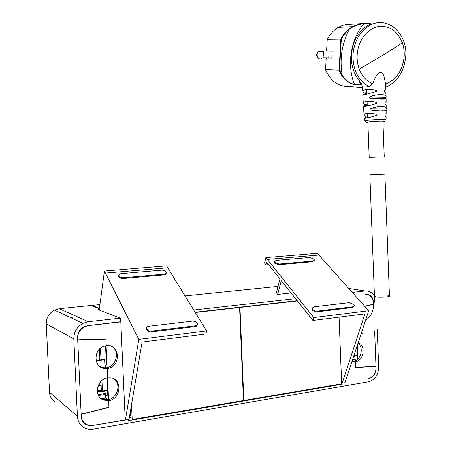<?xml version="1.0" encoding="UTF-8"?>
<svg xmlns="http://www.w3.org/2000/svg" width="452" height="452" viewBox="0 0 452 452"><rect width="100%" height="100%" fill="white"/><g stroke="black" fill="none" stroke-linecap="round" stroke-linejoin="round"><path stroke-width="0.68" d="M297.246 300.721L195.078 312.219M295.625 298.682L193.716 310.004M278.008 286.404L185.032 295.896M99.926 304.591L90.942 305.507L99.372 308.71M130.515 413.427L130.023 413.512M130.899 417.518L129.3 417.789M341.944 384.245L128.001 420.75L128.108 423.185L342.028 386.387L341.944 384.245L341.023 383.929M120.447 321.751L87.53 325.672L84.208 326.615C79.846 328.949 77.637 332.576 77.597 337.503L77.704 339.825L105.841 338.938L106.147 345.605C120.334 343.294 121.407 367.097 107.192 368.538L107.616 377.815L110.118 377.748C122.661 378.324 121.339 399.291 108.661 400.709L108.96 407.354L81.162 414.371L81.27 416.682C81.496 419.97 82.885 422.484 85.434 424.219L88.123 425.383L91.62 425.592L125.419 420.027L138.82 339.373L105.429 273.098L167.754 267.827L105.429 273.098L104.406 271.07L99.197 310.038M54.607 401.783C51.483 399.495 49.776 396.314 49.5 392.246L46.268 323.807L73.823 338.927C73.857 332.011 76.885 326.819 82.914 323.349L88.293 321.717L120.283 318.163L120.452 321.943L88.473 325.564L84.88 326.581C80.106 329.118 77.693 333.079 77.642 338.469L81.224 415.721C81.473 419.326 82.998 422.072 85.801 423.965C87.976 425.315 90.4 425.784 93.067 425.36L125.238 419.897L120.814 321.903M113.774 378.816C121.599 383.85 117.497 398.466 107.819 399.839M111.463 346.311C120.283 350.888 116.526 366.64 106.293 367.821M125.419 420.027L129.023 419.416L142.092 342.062L205.937 333.994L206.598 330.932L167.754 267.827M138.82 339.373L206.598 330.932M104.406 271.07L166.556 265.889L167.754 267.821M106.101 345.808L107.124 368.312M107.565 377.94L108.553 399.675M107.909 399.817L105.48 398.105L105.316 394.432L107.847 396.178L107.017 378.041M101.299 398.754L105.48 398.105M105.474 367.798C105.519 365.894 105.83 364.86 106.412 364.702L105.553 345.904M98.474 395.477L105.316 394.432M97.231 390.827L101.338 390.206L102.412 390.946L107.57 390.166M99.457 349.187L99.954 359.95M100.937 381.431L101.338 390.206M101.112 385.336L98.101 385.782M97.931 386.234L101.135 385.759M102.412 390.946L101.937 380.516M100.988 359.815L100.463 348.289M373.222 304.241L373.623 304.309L373.714 306.62L373.578 303.015C372.883 297.196 370.092 294.263 365.199 294.218L365.871 294.145C370.352 294.184 372.911 296.868 373.544 302.207L373.618 304.151L364.657 306.196M358.012 343.164C364.086 347.447 360.973 360.385 353.656 361.131L352.006 361.34M353.656 361.131L355.56 361.69L355.781 367.408L375.968 366.284L374.64 331.113L376.019 367.572C375.77 373.51 373.233 377.177 368.408 378.59L369.075 378.477C373.493 377.183 375.821 373.821 376.047 368.38L375.974 366.448L355.865 367.566L355.645 361.854L351.984 361.408M375.51 366.312L375.974 366.448M355.893 355.182L357.718 355.696L357.843 358.848L352.56 359.668M268.624 264.646L265.974 264.878L264.544 263.075L265.883 257.612L317.332 253.323L318.88 255.052L267.324 259.408L318.88 255.047L368.719 310.733L344.944 382.72L342.181 383.189L364.928 313.903L312.92 320.479L313.761 317.581L368.719 310.733M353.667 356.317L357.718 355.696M377.234 329.435L378.657 367.143C378.33 375.036 374.957 379.934 368.533 381.827L342.028 386.387L341.616 382.997L342.181 383.189M313.761 317.581L267.324 259.408M265.883 257.612L267.324 259.403M291.088 292.958L277.675 294.399L281.297 280.619L312.92 320.479M277.675 294.399L276.364 292.693L279.957 278.935L266.646 262.154L265.974 264.878M312.055 308.343L312.332 310.038C313.564 311.309 315.151 311.903 317.101 311.812L352.566 307.513L354.221 306.111M317.31 311.089L352.792 306.812L354.391 305.586L353.865 304.394L349.176 302.676L313.852 306.835L312.089 308.23L312.541 309.315C313.773 310.592 315.36 311.185 317.31 311.089L317.101 311.812M274.307 261.815L274.539 263.126L278.895 264.708L312.558 261.725L314.225 260.375M279.07 264.019L312.75 261.053L314.349 259.94L313.937 259.036L309.643 257.504L276.115 260.375L274.358 261.618L274.714 262.442L279.07 264.019L278.895 264.708M197.332 324.632C197.321 325.694 196.53 326.35 194.959 326.604L151.618 331.853L151.753 331.067L195.123 325.835C196.722 325.576 197.513 324.898 197.484 323.807L197.219 323.056C196.145 321.666 194.501 321.022 192.286 321.135L149.177 326.208C147.363 326.502 146.488 327.271 146.55 328.502L146.538 328.406M151.753 331.067C149.414 331.192 147.747 330.525 146.742 329.073L146.55 328.502M151.618 331.853C149.279 331.977 147.612 331.31 146.606 329.853L146.414 329.288M166.161 273.087L166.15 273.155C166.172 274.11 165.409 274.686 163.85 274.889L123.345 278.472L123.458 277.726L163.98 274.155C165.539 273.957 166.308 273.381 166.279 272.426L166.076 271.878C165.144 270.691 163.652 270.132 161.584 270.183L121.289 273.635C119.548 273.855 118.706 274.5 118.757 275.562L118.757 275.584M123.458 277.726C121.289 277.782 119.769 277.2 118.904 275.974L118.757 275.562M123.345 278.472C121.176 278.534 119.661 277.946 118.797 276.72L118.65 276.308M352.3 292.387L365.075 290.969C369.035 290.692 372.154 292.427 374.437 296.179M46.268 323.807C46.296 317.699 49.014 313.134 54.421 310.106L59.257 308.693L91.666 305.388L99.423 308.32M77.196 316.739L70.891 317.417M59.811 312.609L60.359 312.535M73.823 338.927L77.422 416.343C77.733 420.942 79.625 424.513 83.111 427.055C86.112 429.072 89.485 429.784 93.242 429.185L129.006 423.032L128.848 419.445M99.27 309.462L98.027 309.592L120.283 318.163M373.623 304.309L364.781 306.332M355.56 361.69C363.916 360.849 366.047 345.226 358.182 342.65M357.317 345.255L357.69 354.905L353.944 355.481M81.151 414.179L77.716 340.017L105.96 339.124L106.26 345.791L105.508 345.91C92.784 347.803 92.976 368.996 105.711 368.51L107.293 368.408L107.729 377.917C96.349 378.957 93.344 397.494 104.146 400.189L108.757 400.495L109.056 407.139L81.151 414.179M107.293 368.408L106.135 367.73L104.559 367.826L100.112 366.741M108.757 400.495L107.593 399.675L102.999 399.365L100.824 398.387M100.689 391.799L100.141 391.421L105.497 390.607L106.056 390.986L100.689 391.799L97.276 391.494M100.141 391.421L97.259 391.274M95.926 360.097L98.406 360.498L104.627 359.713L105 367.826M105.011 368.097L105.028 368.482M106.056 390.986L106.163 393.376L98.061 394.613M95.897 359.945L97.864 360.182L104.073 359.402L104.627 359.713M99.468 360.018L99.841 357.509M99.655 353.413L98.875 349.808M98.807 384.279L101.05 383.951M131.526 404.619L132.193 419.49L130.95 418.603L130.724 413.574L130.086 413.134M195.236 312.473L239.583 307.479L243.458 400.54L132.193 419.49M238.825 307.292L239.583 307.479M243.447 400.286L243.848 400.478L239.972 307.433L297.433 300.959M239.221 307.253L239.972 307.433M339.062 317.174L341.65 383.821L243.848 400.478M99.18 383.652L99.208 384.223M382.731 156.934L369.199 157.409L382.731 156.934M387.912 295.478L389.438 295.987C390.37 296.919 379.923 297.608 375.9 296.874C379.923 297.608 390.37 296.919 389.438 295.987L384.889 174.189L369.855 174.862M375.9 296.874L374.442 296.235L375.9 296.874M386.036 96.146L385.98 93.677L384.629 91.553L384.562 90.603L385.872 89.812L385.533 84.078C383.889 73.783 382.985 74.45 382.2 73.043L380.516 72.173L378.657 72.925C377.533 74.269 376.911 73.523 372.657 83.727L369.538 86.716C365.566 85.778 363.205 85.609 362.464 86.196L362.419 86.564M362.594 91.067L364.092 93.14L364.182 94.067L362.837 94.971C364.696 94.79 369.29 93.587 376.618 91.372L376.572 90.389C369.081 89.084 364.436 89.264 362.651 90.937L362.408 86.275M362.837 94.971L363.063 100.344M363.532 106.644L363.775 110.034L363.532 106.644C365.329 106.587 369.792 105.474 376.911 103.31L376.883 102.321C369.55 101.022 365.013 101.146 363.272 102.683L363.029 99.722M363.775 110.034L363.849 111.932M363.854 111.073L364.12 114.452C365.753 113.068 370.058 113.006 377.036 114.271L377.053 115.26C370.329 117.328 366.126 118.322 364.448 118.249L365.459 117.277L367.668 116.893M386.064 119.769L386.11 117.113L385.047 115.305L385.019 114.35L386.149 113.446L386.166 110.542M386.059 109.051L386.166 110.226C387.211 111.328 378.177 111.26 370.917 110.079L370.109 109.87L370.041 108.887C377.104 105.768 387.347 105.904 386.166 108.649L386.059 109.051L370.041 108.887M386.166 108L386.161 105.418L384.918 103.423L384.867 102.474L386.127 101.61L386.087 98.813M385.912 97.316L386.081 98.542C387.211 99.446 377.104 99.412 369.657 98.084L369.295 97.016C376.527 93.717 387.166 93.943 386.048 96.79L385.912 97.316L369.295 97.016M364.12 114.452L365.385 116.322L365.459 117.277M363.696 109.87L363.674 109.582M363.464 106.638L364.724 105.706L367.227 105.214L364.724 105.706M363.21 102.819L364.662 104.745L364.758 105.672M363.012 98.265L362.922 97.847M385.533 84.078C396.308 79.761 402.512 70.698 404.15 56.89C404.495 51.974 403.902 47.29 402.37 42.827C397.195 30.324 388.782 24.979 377.126 26.792C366.617 29.357 357.973 41.392 357.176 54.726C356.882 59.811 357.566 64.602 359.233 69.111C362.086 76.343 366.561 81.219 372.657 83.727M359.148 80.586L360.594 84.75L361.436 83.959L360.504 82.366M370.787 23.713L370.092 23.425L368.979 24.82M360.713 84.903L354.617 84.524C349.407 83.462 345.153 80.496 341.853 75.625L342.266 75.416C345.435 80.292 349.509 83.275 354.498 84.377L360.713 84.903C363.583 84.79 358.651 80.789 356.346 76.292L356.278 76.173M356.346 76.292C352.673 70.004 351.051 62.76 351.47 54.573C352.424 43.539 356.504 34.821 363.719 28.425L366.888 26.024C370.504 24.12 371.629 23.221 370.256 23.323L361.255 23.962L352.492 26.719C356.391 24.849 360.221 23.832 363.99 23.657L363.826 23.758C358.572 24.075 353.713 25.933 349.255 29.352C341.78 43.872 339.446 59.229 342.266 75.416L339.537 70.122L341.305 39.098C343.413 35.183 346.062 31.934 349.255 29.352L348.916 29.075C345.69 31.685 343.006 34.968 340.881 38.928L327.271 39.273C330.05 34.069 333.712 30.114 338.249 27.408L352.492 26.719L348.916 29.075M385.782 87.106L386.516 86.818C397.641 81.467 404.026 71.535 405.664 57.008C408.207 33.572 386.742 14.492 368.905 25.928C359.498 32.052 354.193 41.607 352.978 54.585C352.792 70.213 358.312 80.925 369.538 86.716M368.877 23.493L368.278 23.431M370.352 23.979L370.273 25.171M341.853 75.625L339.096 70.275L339.537 70.122L339.073 70.1L340.836 39.098L327.271 39.273M329.135 50.963L332.231 51.11L331.83 58.105L328.734 57.969L329.135 50.963L323.502 50.974L323.118 57.907L328.734 57.969M338.249 27.408L342.497 25.448L346.175 24.521L365.369 23.38M326.581 50.969L327.225 39.443M361.267 87.383L344.661 86.275C336.011 84.767 329.649 79.269 325.564 69.789L326.186 58.037L331.83 58.105M326.186 58.037L323.118 57.907M130.752 414.213L129.882 414.36M129.701 415.428L130.797 415.247M352.566 307.513L352.792 306.812M312.558 261.725L312.75 261.053M194.959 326.604L195.123 325.835M163.85 274.889L163.98 274.155M365.075 290.969L348.769 288.444M49.5 392.246L77.422 416.343M59.257 308.693L88.293 321.717M99.254 360.436L98.705 360.12M100.304 382.121L100.988 382.545M361.295 333.214L362.803 333.299M382.946 122.063L384.285 121.712C386.471 120.69 367.504 121.56 366.51 122.52L367.894 122.916M385.935 120.345L386.064 119.916C387.793 118.74 365.764 119.808 364.691 120.95L364.628 121.113M362.464 86.196L362.651 90.937M363.075 99.429L363.272 102.683M364.448 118.249L364.691 120.95M385.929 98.287L369.352 97.999M386.059 110.022L370.109 109.87M365.385 116.322L367.629 115.927M364.662 104.745L367.188 104.242M364.142 94.101L366.781 93.524M364.092 93.14L366.747 92.553M402.37 42.827L381.9 55.833L359.233 69.111M354.617 84.524L354.498 84.377C346.69 65.342 350.594 39.29 363.826 23.758L370.776 23.436L368.945 25.905M363.99 23.657L370.256 23.323M325.536 69.619L339.073 70.1L325.564 69.789M321.864 51.234L319.044 51.319C315.208 53.364 317.841 60.704 321.638 58.602M129.583 416.128L130.826 415.919M354.679 361.933L352.775 361.374M311.88 308.948L312.089 308.23M274.183 262.307L274.358 261.618M54.421 310.106L82.914 323.349M105.711 368.51L104.559 367.826M104.146 400.189L102.999 399.365M97.717 391.63L97.259 391.308M98.406 360.498L97.864 360.182M382.053 98.22L382.087 99.09M382.494 109.989L382.528 110.949M382.917 121.3L384.24 156.68M366.64 89.649L366.804 94.084M367.086 101.536L367.25 105.932M367.538 113.463L367.696 117.752M367.866 122.153L369.199 157.409M369.855 174.845L374.448 296.382C374.522 304.586 373.233 310.897 370.583 315.315C368.346 318.361 366.719 319.869 365.713 319.835M364.374 118.232L364.623 121.012L366.51 122.701M364.063 114.593L363.809 111.378M362.939 98.124L362.775 94.982M385.985 98.366L369.657 98.084M386.161 110.22L370.917 110.079M365.487 117.254L367.668 116.876M364.182 94.067L366.781 93.496M356.278 76.264L361.425 83.931M356.272 76.252C352.605 69.97 350.984 62.743 351.407 54.573C352.351 43.556 356.453 34.838 363.702 28.425L366.888 26.024L368.905 25.928M323.462 51.234L318.988 51.319C315.671 54.059 315.773 56.517 319.293 58.698"/></g></svg>
